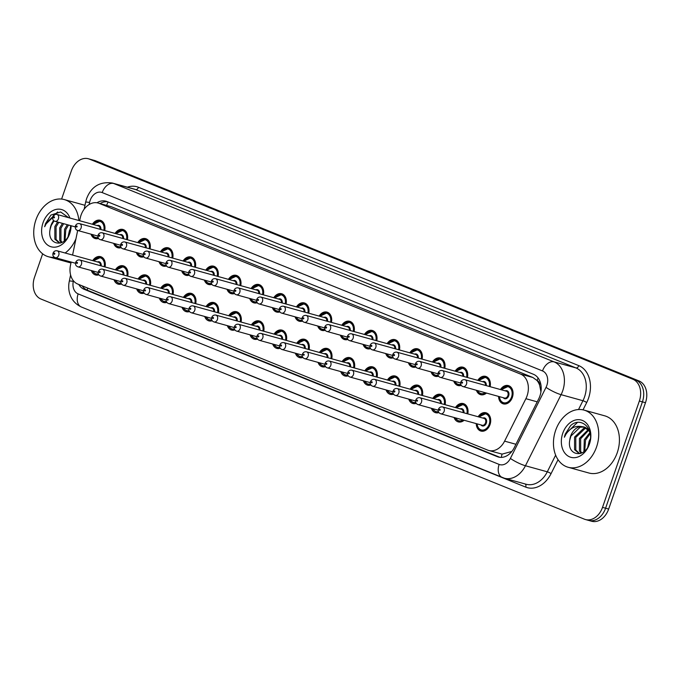 <?xml version="1.0" encoding="UTF-8"?>
<svg xmlns="http://www.w3.org/2000/svg" width="680" height="680" viewBox="0 0 680 680"><rect width="100%" height="100%" fill="white"/><g stroke="black" fill="none" stroke-linecap="round" stroke-linejoin="round"><path stroke-width="1.02" d="M464.142 420.265A9.495 7.046 105.5 0 1 458.277 421.889A9.495 7.046 105.5 0 1 454.07 417.486M438.957 412.565A9.495 7.046 105.5 0 1 435.608 412.709A9.495 7.046 105.5 0 1 431.4 408.298M416.279 403.376A9.495 7.046 105.5 0 1 412.93 403.521A9.495 7.046 105.5 0 1 408.731 399.118M393.609 394.196A9.495 7.046 105.5 0 1 390.26 394.341A9.495 7.046 105.5 0 1 386.061 389.938M370.94 385.016A9.495 7.046 105.5 0 1 367.591 385.152A9.495 7.046 105.5 0 1 363.392 380.749M348.271 375.827A9.495 7.046 105.5 0 1 344.921 375.972A9.495 7.046 105.5 0 1 340.714 371.569M325.601 366.648A9.495 7.046 105.5 0 1 322.252 366.792A9.495 7.046 105.5 0 1 318.045 362.38M302.923 357.467A9.495 7.046 105.5 0 1 299.574 357.603A9.495 7.046 105.5 0 1 295.375 353.2M280.253 348.279A9.495 7.046 105.5 0 1 276.904 348.423A9.495 7.046 105.5 0 1 272.705 344.021M257.584 339.099A9.495 7.046 105.5 0 1 254.235 339.235A9.495 7.046 105.5 0 1 250.036 334.832M234.915 329.911A9.495 7.046 105.5 0 1 231.565 330.055A9.495 7.046 105.5 0 1 227.358 325.652M212.245 320.731A9.495 7.046 105.5 0 1 208.887 320.875A9.495 7.046 105.5 0 1 204.689 316.464M189.567 311.55A9.495 7.046 105.5 0 1 186.218 311.686A9.495 7.046 105.5 0 1 182.019 307.284M166.897 302.362A9.495 7.046 105.5 0 1 163.548 302.506A9.495 7.046 105.5 0 1 159.35 298.103M144.228 293.182A9.495 7.046 105.5 0 1 140.879 293.318A9.495 7.046 105.5 0 1 136.68 288.915M121.558 283.993A9.495 7.046 105.5 0 1 118.209 284.138A9.495 7.046 105.5 0 1 114.002 279.735M98.889 274.813A9.495 7.046 105.5 0 1 95.531 274.958A9.495 7.046 105.5 0 1 91.332 270.547M478.133 416.755A9.495 7.046 105.5 0 1 486.004 412.777A9.495 7.046 105.5 0 1 490.025 424.575A9.495 7.046 105.5 0 1 480.947 431.069A9.495 7.046 105.5 0 1 476.238 423.615M486.489 393.065A9.495 7.046 105.5 0 1 480.624 394.689A9.495 7.046 105.5 0 1 476.416 390.286M461.295 385.365A9.495 7.046 105.5 0 1 457.946 385.509A9.495 7.046 105.5 0 1 453.747 381.098M438.625 376.176A9.495 7.046 105.5 0 1 435.276 376.32A9.495 7.046 105.5 0 1 431.077 371.918M415.956 366.996A9.495 7.046 105.5 0 1 412.607 367.14A9.495 7.046 105.5 0 1 408.408 362.738M393.286 357.816A9.495 7.046 105.5 0 1 389.938 357.952A9.495 7.046 105.5 0 1 385.73 353.549M370.617 348.627A9.495 7.046 105.5 0 1 367.26 348.772A9.495 7.046 105.5 0 1 363.06 344.369M347.939 339.447A9.495 7.046 105.5 0 1 344.59 339.592A9.495 7.046 105.5 0 1 340.391 335.18M325.269 330.259A9.495 7.046 105.5 0 1 321.921 330.403A9.495 7.046 105.5 0 1 317.721 326M302.6 321.079A9.495 7.046 105.5 0 1 299.251 321.224A9.495 7.046 105.5 0 1 295.052 316.82M279.93 311.899A9.495 7.046 105.5 0 1 276.582 312.035A9.495 7.046 105.5 0 1 272.374 307.632M257.261 302.71A9.495 7.046 105.5 0 1 253.903 302.855A9.495 7.046 105.5 0 1 249.704 298.452M234.583 293.53A9.495 7.046 105.5 0 1 231.234 293.675A9.495 7.046 105.5 0 1 227.035 289.264M211.913 284.342A9.495 7.046 105.5 0 1 208.565 284.486A9.495 7.046 105.5 0 1 204.365 280.083M189.244 275.162A9.495 7.046 105.5 0 1 185.895 275.306A9.495 7.046 105.5 0 1 181.696 270.903M166.575 265.982A9.495 7.046 105.5 0 1 163.225 266.118A9.495 7.046 105.5 0 1 159.018 261.715M143.905 256.793A9.495 7.046 105.5 0 1 140.547 256.938A9.495 7.046 105.5 0 1 136.349 252.535M121.227 247.613A9.495 7.046 105.5 0 1 117.878 247.758A9.495 7.046 105.5 0 1 113.679 243.347M98.558 238.425A9.495 7.046 105.5 0 1 95.209 238.57A9.495 7.046 105.5 0 1 91.009 234.167M500.48 389.555A9.495 7.046 105.5 0 1 508.351 385.577A9.495 7.046 105.5 0 1 512.371 397.375A9.495 7.046 105.5 0 1 503.293 403.869A9.495 7.046 105.5 0 1 498.576 396.414M71.136 262.055L70.474 265.293A17.799 13.209 -74.5 0 0 77.758 284.061L487.704 450.117A17.799 13.209 -74.5 0 0 488.767 450.483A17.799 13.209 -74.5 0 0 504.594 441.142L525.878 398.701A17.799 13.209 -74.5 0 0 527.068 395.862A17.799 13.209 -74.5 0 0 520.608 374.102L99.118 203.362A17.799 13.209 -74.5 0 0 98.047 203.006A17.799 13.209 -74.5 0 0 80.206 218.178L79.671 220.728M540.932 391.858L539.699 385.424A5.933 4.403 -74.5 0 0 537.115 380.486A17.799 11.892 -67.9 0 1 538.11 378.003M537.115 380.486L536.894 380.392A17.799 13.209 105.5 0 1 539.699 385.424M488.767 450.483L502.087 454.113L511.836 451.46M536.894 380.392L532.899 377.502L111.409 206.762L98.047 203.006M77.665 230.477L72.582 255.068M455.464 407.567A9.495 7.046 105.5 0 1 463.335 403.589A9.495 7.046 105.5 0 1 467.772 413.882M432.795 398.387A9.495 7.046 105.5 0 1 440.665 394.409A9.495 7.046 105.5 0 1 445.102 404.702M410.116 389.198A9.495 7.046 105.5 0 1 417.996 385.22A9.495 7.046 105.5 0 1 422.433 395.522M387.447 380.018A9.495 7.046 105.5 0 1 395.326 376.04A9.495 7.046 105.5 0 1 399.763 386.333M364.777 370.838A9.495 7.046 105.5 0 1 372.649 366.86A9.495 7.046 105.5 0 1 377.085 377.153M342.108 361.649A9.495 7.046 105.5 0 1 349.979 357.671A9.495 7.046 105.5 0 1 354.416 367.974M319.43 352.469A9.495 7.046 105.5 0 1 327.309 348.491A9.495 7.046 105.5 0 1 331.747 358.785M296.76 343.281A9.495 7.046 105.5 0 1 304.64 339.303A9.495 7.046 105.5 0 1 309.077 349.605M274.091 334.101A9.495 7.046 105.5 0 1 281.971 330.123A9.495 7.046 105.5 0 1 286.407 340.416M251.422 324.921A9.495 7.046 105.5 0 1 259.293 320.943A9.495 7.046 105.5 0 1 263.729 331.236M228.752 315.732A9.495 7.046 105.5 0 1 236.623 311.754A9.495 7.046 105.5 0 1 241.06 322.056M206.074 306.552A9.495 7.046 105.5 0 1 213.953 302.575A9.495 7.046 105.5 0 1 218.391 312.868M183.405 297.364A9.495 7.046 105.5 0 1 191.284 293.386A9.495 7.046 105.5 0 1 195.721 303.688M160.735 288.184A9.495 7.046 105.5 0 1 168.606 284.206A9.495 7.046 105.5 0 1 173.052 294.5M138.066 279.004A9.495 7.046 105.5 0 1 145.936 275.026A9.495 7.046 105.5 0 1 150.374 285.32M115.396 269.815A9.495 7.046 105.5 0 1 123.267 265.837A9.495 7.046 105.5 0 1 127.704 276.139M92.718 260.635A9.495 7.046 105.5 0 1 100.597 256.657A9.495 7.046 105.5 0 1 105.034 266.951M477.802 380.366A9.495 7.046 105.5 0 1 485.681 376.388A9.495 7.046 105.5 0 1 490.118 386.682M455.133 371.186A9.495 7.046 105.5 0 1 463.012 367.208A9.495 7.046 105.5 0 1 467.449 377.502M432.463 361.998A9.495 7.046 105.5 0 1 440.342 358.02A9.495 7.046 105.5 0 1 444.779 368.322M409.793 352.818A9.495 7.046 105.5 0 1 417.664 348.84A9.495 7.046 105.5 0 1 422.101 359.133M387.124 343.638A9.495 7.046 105.5 0 1 394.995 339.66A9.495 7.046 105.5 0 1 399.432 349.953M364.446 334.45A9.495 7.046 105.5 0 1 372.325 330.471A9.495 7.046 105.5 0 1 376.762 340.765M341.776 325.269A9.495 7.046 105.5 0 1 349.656 321.291A9.495 7.046 105.5 0 1 354.093 331.585M319.107 316.081A9.495 7.046 105.5 0 1 326.986 312.103A9.495 7.046 105.5 0 1 331.423 322.405M296.438 306.901A9.495 7.046 105.5 0 1 304.308 302.923A9.495 7.046 105.5 0 1 308.745 313.216M273.768 297.721A9.495 7.046 105.5 0 1 281.639 293.743A9.495 7.046 105.5 0 1 286.076 304.036M251.09 288.532A9.495 7.046 105.5 0 1 258.969 284.554A9.495 7.046 105.5 0 1 263.406 294.848M228.421 279.352A9.495 7.046 105.5 0 1 236.3 275.375A9.495 7.046 105.5 0 1 240.737 285.668M205.751 270.164A9.495 7.046 105.5 0 1 213.622 266.186A9.495 7.046 105.5 0 1 218.067 276.488M183.081 260.984A9.495 7.046 105.5 0 1 190.952 257.006A9.495 7.046 105.5 0 1 195.389 267.3M160.412 251.804A9.495 7.046 105.5 0 1 168.283 247.826A9.495 7.046 105.5 0 1 172.72 258.12M137.734 242.615A9.495 7.046 105.5 0 1 145.613 238.637A9.495 7.046 105.5 0 1 150.05 248.931M115.064 233.435A9.495 7.046 105.5 0 1 122.944 229.457A9.495 7.046 105.5 0 1 127.381 239.751M92.395 224.247A9.495 7.046 105.5 0 1 100.266 220.269A9.495 7.046 105.5 0 1 104.703 230.571M61.599 199.07L71.341 170.935A17.799 13.209 105.5 0 1 88.366 158.755L91.434 159.605A17.799 13.209 105.5 0 1 92.497 159.97L635.953 380.103A17.799 13.209 105.5 0 1 642.413 401.863L605.591 508.215A17.799 13.209 105.5 0 1 588.565 520.395L591.634 521.245A17.799 13.209 105.5 0 0 608.659 509.065L645.481 402.713A17.799 13.209 105.5 0 0 639.021 380.953L95.566 160.811A17.799 13.209 105.5 0 0 94.495 160.454L91.434 159.605A17.799 13.209 105.5 0 1 92.497 159.97L635.953 380.103A17.799 13.209 105.5 0 1 642.413 401.863L605.591 508.215A17.799 13.209 105.5 0 1 588.565 520.395A17.799 13.209 105.5 0 1 587.503 520.03M78.778 284.478A17.799 13.209 -74.5 0 0 84.201 289.323L497.335 456.671A17.799 13.209 -74.5 0 0 498.406 457.037A17.799 13.209 -74.5 0 0 514.225 447.695L538.696 398.888A17.799 13.209 -74.5 0 0 539.894 396.049A17.799 13.209 -74.5 0 0 533.435 374.28L107.023 201.552A17.799 13.209 -74.5 0 0 105.953 201.195A17.799 13.209 -74.5 0 0 96.942 202.768M88.366 158.755A17.799 13.209 105.5 0 1 89.437 159.12L632.885 379.253A17.799 13.209 105.5 0 1 639.353 401.022L602.523 507.365A17.799 13.209 105.5 0 1 585.505 519.545A17.799 13.209 105.5 0 1 584.435 519.188L40.978 299.047A17.799 13.209 105.5 0 1 34.518 277.287L42.645 253.819M100.087 203.566A17.799 13.209 105.5 0 1 107.491 201.748M499.927 457.325L87.269 290.173A17.799 13.209 105.5 0 1 82.169 285.855M555.628 430.398A29.665 22.015 105.5 0 1 584.001 410.091A29.665 22.015 105.5 0 1 596.556 446.973A29.665 22.015 105.5 0 1 568.183 467.279A29.665 22.015 105.5 0 1 555.628 430.398M584.001 410.091L604.698 415.82A29.665 22.015 105.5 0 1 617.253 452.702A29.665 22.015 105.5 0 1 588.888 473.008L568.183 467.279M586.56 428.273L585.012 428.553L575.781 437.41L575.798 450.015L579.572 453.535M586.007 427.899L583.797 428.213L574.566 437.079L574.583 449.684L578.952 453.39L580.1 453.594M588.616 430.321L580.652 438.762L580.669 451.367L581.765 452.956M588.132 429.717L579.437 438.421L579.453 451.027L581.145 453.237M590.206 433.644L585.523 440.104L584.758 450.865M589.96 432.574L584.298 439.773L583.933 451.579M589.11 444.15A13.413 9.954 105.5 0 1 589.84 441.303A13.413 9.954 105.5 0 1 590.087 440.623M590.359 438.744L589.169 441.116L587.843 446.879M589.11 429.794L584.885 427.201M584.273 427.057L580.142 427.21L570.911 436.067L569.772 440.138C566.619 455.889 584.894 458.796 589.271 443.708C594.957 429.139 581.094 415.846 570.622 425.603L565.225 434.129L564.383 437.248L565.887 434.358C569.976 428.171 575.135 425.561 581.383 426.555A13.413 9.954 105.5 0 0 570.673 435.999A13.413 9.954 105.5 0 0 569.772 440.138M590.036 432.752L588.99 430.839L583.669 426.87L581.383 426.555M589.433 444.091A19.346 14.357 105.5 0 1 569.772 456.935A19.346 14.357 105.5 0 1 562.751 433.279A19.346 14.357 105.5 0 1 582.412 420.435A19.346 14.357 105.5 0 1 589.433 444.091M577.388 422.484L565.361 434.171L564.383 437.248M54.442 257.286A29.665 22.015 105.5 0 1 48.467 256.76A29.665 22.015 105.5 0 1 35.913 219.878A29.665 22.015 105.5 0 1 64.277 199.571A29.665 22.015 105.5 0 1 78.871 220.507M84.983 205.3L64.277 199.571M58.803 222.343L56.066 226.891L56.083 239.496L59.848 243.006M57.587 222.011L54.842 226.55L54.867 239.165L59.236 242.871L60.376 243.075M63.673 223.695L60.928 228.242L60.953 240.848L62.05 242.437M62.458 223.354L59.712 227.902L59.729 240.507L61.429 242.718M68.544 225.037L65.798 229.585L65.042 240.346M67.32 224.706L64.583 229.245L64.218 241.06M69.385 233.631A13.413 9.954 105.5 0 1 70.125 230.783A13.413 9.954 105.5 0 1 70.371 230.103M70.635 228.225L69.453 230.597L68.119 236.359M65.917 216.929L65.169 216.682M54.052 220.864L51.195 225.548L50.048 229.619C46.903 245.37 65.178 248.276 69.547 233.189L70.72 225.641M50.048 229.619A13.413 9.954 105.5 0 1 50.958 225.479A13.413 9.954 105.5 0 1 53.635 220.532M64.702 216.589L63.18 216.172M71.128 225.751A19.346 14.357 105.5 0 1 69.717 233.572A19.346 14.357 105.5 0 1 50.048 246.415A19.346 14.357 105.5 0 1 43.027 222.759A19.346 14.357 105.5 0 1 56.635 209.312A19.346 14.357 105.5 0 1 69.929 218.033M68.603 217.668L60.639 211.956L50.907 215.084L45.509 223.609L44.659 226.729L46.172 223.839L52.555 217.532M75.947 238.774A29.665 22.015 105.5 0 1 65.153 253.011M70.966 262.871A29.665 22.015 105.5 0 1 69.165 262.48L48.467 256.76M57.672 211.964L45.645 223.644L44.659 226.729M537.217 401.837L525.878 398.701M501.313 457.385A17.799 11.892 -67.9 0 1 502.087 454.113M87.244 290.164A17.799 11.892 -67.9 0 1 87.644 288.074M106.607 205.369A17.799 11.892 -67.9 0 1 108.137 202.011M532.899 377.502L520.608 374.102M515.942 444.278L504.594 441.142M111.409 206.762L99.118 203.362M95.566 160.811L89.437 159.12M639.021 380.953L632.885 379.253M645.481 402.713L639.353 401.022M608.659 509.065L602.523 507.365M73.406 280.772L73.278 281.375A11.866 8.806 -74.5 0 0 78.141 293.887L499.129 464.414A11.866 8.806 -74.5 0 0 510.391 458.43L546.031 387.345A11.866 8.806 -74.5 0 0 546.831 385.45A11.866 8.806 -74.5 0 0 542.521 370.94L102.195 192.576A11.866 8.806 -74.5 0 0 90.134 200.456A11.866 8.806 -74.5 0 0 89.581 202.453L89.165 204.501M102.195 192.576A11.866 7.93 112.1 0 1 113.739 183.506L554.064 361.87A23.732 17.612 105.5 0 1 562.683 390.889A23.732 17.612 105.5 0 1 561.085 394.672L582.938 400.716A23.732 17.612 -74.5 0 0 584.537 396.933A23.732 17.612 -74.5 0 0 575.917 367.914L135.592 189.55A23.732 17.612 -74.5 0 0 134.164 189.066L112.31 183.022A23.732 17.612 105.5 0 1 113.739 183.506L135.592 189.55A2.966 1.98 -67.9 0 0 138.474 187.281L578.808 365.644A2.966 1.98 -67.9 0 1 575.917 367.914L554.064 361.87A11.866 7.93 112.1 0 0 542.521 370.94M112.31 183.022C99.824 181.347 91.247 186.575 86.59 198.696L85.629 202.172A11.866 0.705 11.7 0 1 89.581 202.453M578.808 365.644A26.698 19.813 105.5 0 1 588.498 398.293A26.698 19.813 105.5 0 1 586.704 402.551L583.04 409.861M558.05 459.697L551.063 473.637A26.698 19.813 105.5 0 1 525.716 487.11L104.728 316.574A26.698 19.813 105.5 0 1 103.233 315.868M127.33 187.179A26.698 19.813 105.5 0 1 138.474 187.281M546.031 387.345A11.866 2.049 26.6 0 0 561.085 394.672L525.444 465.758L547.298 471.81L555.654 455.149M510.391 458.43A11.866 2.049 26.6 0 0 525.444 465.758A23.732 17.612 105.5 0 1 504.348 478.219L526.201 484.262A23.732 17.612 -74.5 0 0 547.298 471.81A2.966 0.51 -153.4 0 1 551.063 473.637M578.527 409.53L582.938 400.716A2.966 0.51 -153.4 0 1 586.704 402.551M525.207 483.99A2.966 1.98 -67.9 0 1 525.716 487.11M70.593 274.966L69.326 281.095A11.866 0.705 11.7 0 1 73.278 281.375M78.141 293.887A11.866 7.93 112.1 0 0 81.353 307.003L504.348 478.219M499.129 464.414A11.866 7.93 112.1 0 0 502.341 477.538M499.511 457.274L497.335 456.671M87.269 290.173L84.201 289.323M501.321 389.784A8.899 6.604 105.5 0 1 508.581 386.249A8.899 6.604 105.5 0 1 512.346 397.315A8.899 6.604 105.5 0 1 503.829 403.41L501.491 402.041L499.97 399.747L499.281 396.61M499.502 396.67A8.304 6.162 -74.5 0 0 504.696 402.892A8.304 6.162 -74.5 0 0 511.547 397.043A8.304 6.162 -74.5 0 0 509.507 387.421A8.304 6.162 -74.5 0 0 501.406 389.81M505.24 390.873A4.156 3.085 105.5 0 1 508.334 391.756A4.156 3.085 105.5 0 1 508.683 395.879A4.156 3.085 105.5 0 1 503.344 397.732M463.088 386.597L504.492 398.046A3.562 2.643 -74.5 0 0 507.892 395.607A3.562 2.643 -74.5 0 0 506.387 391.187L464.984 379.738A3.562 2.643 105.5 0 1 466.488 384.157A3.562 2.643 105.5 0 1 463.088 386.597C461.21 386.087 460.454 384.565 460.819 382.032C461.644 380.171 463.029 379.406 464.984 379.738M461.712 382.466A0.595 0.442 -74.5 0 0 462.527 382.798A0.595 0.442 -74.5 0 0 461.712 382.466M478.975 416.984A8.899 6.604 105.5 0 1 486.234 413.449A8.899 6.604 105.5 0 1 490 424.515A8.899 6.604 105.5 0 1 481.491 430.61L483.463 431.154M477.164 423.87A8.304 6.162 -74.5 0 0 482.358 430.091A8.304 6.162 -74.5 0 0 489.209 424.243A8.304 6.162 -74.5 0 0 487.169 414.622A8.304 6.162 -74.5 0 0 479.06 417.01M482.894 418.072A4.156 3.085 105.5 0 1 485.988 418.965A4.156 3.085 105.5 0 1 486.344 423.087A4.156 3.085 105.5 0 1 480.998 424.932M482.146 425.247A3.562 2.643 -74.5 0 0 485.546 422.815A3.562 2.643 -74.5 0 0 484.041 418.387L442.637 406.938A3.562 2.643 105.5 0 1 444.142 411.357A3.562 2.643 105.5 0 1 440.742 413.797L482.146 425.247M440.181 409.998A0.595 0.442 -74.5 0 0 439.365 409.666A0.595 0.442 -74.5 0 0 440.181 409.998M486.285 393.014A8.899 6.604 105.5 0 1 481.16 394.221L478.822 392.861L477.284 390.524M477.64 390.618A8.304 6.162 -74.5 0 0 485.265 392.734M482.57 381.684A4.156 3.085 105.5 0 1 486.268 385.62M485.452 385.399A3.562 2.643 -74.5 0 0 483.718 381.999L442.315 370.549A3.562 2.643 105.5 0 1 443.819 374.977A3.562 2.643 105.5 0 1 440.41 377.409C438.532 376.907 437.784 375.377 438.149 372.844C438.974 370.982 440.36 370.217 442.315 370.549M439.034 373.286A0.595 0.442 -74.5 0 0 439.858 373.618A0.595 0.442 -74.5 0 0 439.034 373.286M478.652 380.604A8.899 6.604 105.5 0 1 485.902 377.069A8.899 6.604 105.5 0 1 490.076 386.673M489.269 386.452A8.304 6.162 -74.5 0 0 486.37 377.944A8.304 6.162 -74.5 0 0 478.728 380.622M461.1 385.058A8.899 6.604 105.5 0 1 458.49 385.041L456.152 383.673L454.606 381.335M454.971 381.438A8.304 6.162 -74.5 0 0 460.785 384.361M459.901 372.504A4.156 3.085 105.5 0 1 463.598 376.44M462.783 376.21A3.562 2.643 -74.5 0 0 461.048 372.819L419.637 361.369A3.562 2.643 105.5 0 1 421.149 365.789A3.562 2.643 105.5 0 1 417.741 368.228C415.863 367.719 415.106 366.197 415.48 363.664C416.304 361.802 417.69 361.037 419.637 361.369M416.364 364.106A0.595 0.442 -74.5 0 0 417.18 364.438A0.595 0.442 -74.5 0 0 416.364 364.106M455.983 371.416A8.899 6.604 105.5 0 1 463.233 367.88A8.899 6.604 105.5 0 1 467.406 377.493M466.599 377.264A8.304 6.162 -74.5 0 0 463.7 368.764A8.304 6.162 -74.5 0 0 456.059 371.442M438.43 375.878A8.899 6.604 105.5 0 1 435.82 375.853L433.483 374.493L431.936 372.155M432.293 372.257A8.304 6.162 -74.5 0 0 438.115 375.181M437.223 363.315A4.156 3.085 105.5 0 1 440.929 367.251M440.113 367.03A3.562 2.643 -74.5 0 0 438.37 363.638L396.967 352.18A3.562 2.643 105.5 0 1 398.471 356.609A3.562 2.643 105.5 0 1 395.072 359.048C393.193 358.538 392.436 357.017 392.81 354.475C393.635 352.614 395.021 351.849 396.967 352.18M393.695 354.918A0.595 0.442 -74.5 0 0 394.51 355.249A0.595 0.442 -74.5 0 0 393.695 354.918M433.304 362.236A8.899 6.604 105.5 0 1 440.563 358.7A8.899 6.604 105.5 0 1 444.737 368.305M443.921 368.084A8.304 6.162 -74.5 0 0 441.031 359.575A8.304 6.162 -74.5 0 0 433.389 362.253M415.76 366.699A8.899 6.604 105.5 0 1 413.151 366.673L410.805 365.304L409.267 362.975M409.624 363.069A8.304 6.162 -74.5 0 0 415.446 365.993M414.553 354.135A4.156 3.085 105.5 0 1 418.26 358.071M417.444 357.85A3.562 2.643 -74.5 0 0 415.701 354.45L374.298 343A3.562 2.643 105.5 0 1 375.802 347.429A3.562 2.643 105.5 0 1 372.402 349.86C370.524 349.35 369.767 347.828 370.132 345.296C370.957 343.434 372.351 342.669 374.298 343M371.025 345.738A0.595 0.442 -74.5 0 0 371.841 346.069A0.595 0.442 -74.5 0 0 371.025 345.738M410.635 353.048A8.899 6.604 105.5 0 1 417.894 349.52A8.899 6.604 105.5 0 1 422.059 359.125M421.251 358.904A8.304 6.162 -74.5 0 0 418.361 350.396A8.304 6.162 -74.5 0 0 410.72 353.073M456.305 407.804A8.899 6.604 105.5 0 1 463.565 404.269A8.899 6.604 105.5 0 1 467.729 413.874M466.922 413.652A8.304 6.162 -74.5 0 0 464.023 405.144A8.304 6.162 -74.5 0 0 456.39 407.822M418.072 404.617C415.939 403.801 415.191 402.279 415.803 400.044C416.627 398.183 418.013 397.418 419.968 397.749A3.562 2.643 105.5 0 1 421.473 402.177A3.562 2.643 105.5 0 1 418.072 404.617L438.277 410.201M417.512 400.817A0.595 0.442 -74.5 0 0 416.695 400.486A0.595 0.442 -74.5 0 0 417.512 400.817M463.114 412.599A3.562 2.643 -74.5 0 0 461.371 409.199L419.968 397.749M463.938 420.214A8.899 6.604 105.5 0 1 458.813 421.421L460.793 421.974M460.224 408.884A4.156 3.085 105.5 0 1 463.93 412.82M455.294 417.817A8.304 6.162 -74.5 0 0 462.927 419.934M433.636 398.616A8.899 6.604 105.5 0 1 440.887 395.089A8.899 6.604 105.5 0 1 445.06 404.694M444.252 404.464A8.304 6.162 -74.5 0 0 441.354 395.964A8.304 6.162 -74.5 0 0 433.712 398.642M395.394 395.428C393.269 394.613 392.513 393.091 393.133 390.864C393.958 389.002 395.344 388.238 397.298 388.569A3.562 2.643 105.5 0 1 398.803 392.989A3.562 2.643 105.5 0 1 395.394 395.428L415.607 401.022M394.842 391.637A0.595 0.442 -74.5 0 0 394.017 391.306A0.595 0.442 -74.5 0 0 394.842 391.637M440.436 403.41A3.562 2.643 -74.5 0 0 438.702 400.019L397.298 388.569M438.753 412.258A8.899 6.604 105.5 0 1 436.144 412.241L438.124 412.786M437.554 399.704A4.156 3.085 105.5 0 1 441.252 403.639M432.625 408.637A8.304 6.162 -74.5 0 0 438.438 411.561M410.966 389.436A8.899 6.604 105.5 0 1 418.217 385.9A8.899 6.604 105.5 0 1 422.39 395.505M421.583 395.284A8.304 6.162 -74.5 0 0 418.684 386.775A8.304 6.162 -74.5 0 0 411.043 389.462M372.725 386.249C370.6 385.433 369.844 383.911 370.464 381.675C371.288 379.822 372.674 379.058 374.62 379.38A3.562 2.643 105.5 0 1 376.133 383.809A3.562 2.643 105.5 0 1 372.725 386.249L392.938 391.833M372.164 382.449A0.595 0.442 -74.5 0 0 371.348 382.118A0.595 0.442 -74.5 0 0 372.164 382.449M417.767 394.23A3.562 2.643 -74.5 0 0 416.032 390.839L374.62 379.38M416.083 403.078A8.899 6.604 105.5 0 1 413.474 403.053L415.454 403.605M414.885 390.515A4.156 3.085 105.5 0 1 418.582 394.459M409.955 399.457A8.304 6.162 -74.5 0 0 415.769 402.381M393.082 357.51A8.899 6.604 105.5 0 1 390.473 357.493L388.135 356.125L386.597 353.787M386.954 353.889A8.304 6.162 -74.5 0 0 392.776 356.813M391.884 344.955A4.156 3.085 105.5 0 1 395.59 348.891M394.774 348.661A3.562 2.643 -74.5 0 0 393.031 345.27L351.628 333.82A3.562 2.643 105.5 0 1 353.132 338.24A3.562 2.643 105.5 0 1 349.732 340.68C347.846 340.17 347.098 338.649 347.463 336.115C348.287 334.254 349.673 333.489 351.628 333.82M348.355 336.549A0.595 0.442 -74.5 0 0 349.171 336.88A0.595 0.442 -74.5 0 0 348.355 336.549M387.966 343.868A8.899 6.604 105.5 0 1 395.225 340.332A8.899 6.604 105.5 0 1 399.389 349.936M398.582 349.716A8.304 6.162 -74.5 0 0 395.683 341.216A8.304 6.162 -74.5 0 0 388.05 343.893M370.413 348.33A8.899 6.604 105.5 0 1 367.803 348.304L365.466 346.945L363.927 344.607M364.284 344.7A8.304 6.162 -74.5 0 0 370.099 347.625M369.214 335.767A4.156 3.085 105.5 0 1 372.912 339.702M372.096 339.481A3.562 2.643 -74.5 0 0 370.362 336.082L328.958 324.632A3.562 2.643 105.5 0 1 330.463 329.06A3.562 2.643 105.5 0 1 327.054 331.491C325.176 330.99 324.428 329.46 324.793 326.927C325.618 325.065 327.003 324.3 328.958 324.632M325.677 327.369A0.595 0.442 -74.5 0 0 326.502 327.7A0.595 0.442 -74.5 0 0 325.677 327.369M365.296 334.688A8.899 6.604 105.5 0 1 372.546 331.151A8.899 6.604 105.5 0 1 376.72 340.756M375.912 340.536A8.304 6.162 -74.5 0 0 373.014 332.027A8.304 6.162 -74.5 0 0 365.373 334.704M347.743 339.142A8.899 6.604 105.5 0 1 345.134 339.125L342.796 337.756L341.25 335.418M341.615 335.521A8.304 6.162 -74.5 0 0 347.429 338.445M346.545 326.587A4.156 3.085 105.5 0 1 350.243 330.523M349.426 330.293A3.562 2.643 -74.5 0 0 347.692 326.901L306.28 315.452A3.562 2.643 105.5 0 1 307.793 319.872A3.562 2.643 105.5 0 1 304.385 322.311C302.506 321.801 301.75 320.28 302.124 317.747C302.949 315.885 304.334 315.12 306.28 315.452M303.008 318.189A0.595 0.442 -74.5 0 0 303.824 318.521A0.595 0.442 -74.5 0 0 303.008 318.189M342.626 325.499A8.899 6.604 105.5 0 1 349.877 321.971A8.899 6.604 105.5 0 1 354.05 331.576M353.243 331.347A8.304 6.162 -74.5 0 0 350.344 322.847A8.304 6.162 -74.5 0 0 342.703 325.524M388.288 380.248A8.899 6.604 105.5 0 1 395.548 376.72A8.899 6.604 105.5 0 1 399.721 386.325M398.905 386.104A8.304 6.162 -74.5 0 0 396.015 377.596A8.304 6.162 -74.5 0 0 388.374 380.273M350.055 377.06C347.93 376.252 347.174 374.731 347.795 372.495C348.619 370.634 350.004 369.869 351.951 370.2A3.562 2.643 105.5 0 1 353.455 374.629A3.562 2.643 105.5 0 1 350.055 377.06L370.269 382.653M349.495 373.269A0.595 0.442 -74.5 0 0 348.678 372.938A0.595 0.442 -74.5 0 0 349.495 373.269M395.097 385.05A3.562 2.643 -74.5 0 0 393.354 381.65L351.951 370.2M393.414 393.899A8.899 6.604 105.5 0 1 390.804 393.873L392.785 394.417M392.207 381.335A4.156 3.085 105.5 0 1 395.913 385.271M387.277 390.269A8.304 6.162 -74.5 0 0 393.1 393.193M365.619 371.067A8.899 6.604 105.5 0 1 372.878 367.531A8.899 6.604 105.5 0 1 377.043 377.145M376.236 376.916A8.304 6.162 -74.5 0 0 373.346 368.416A8.304 6.162 -74.5 0 0 365.704 371.093M327.386 367.88C325.252 367.064 324.504 365.543 325.116 363.315C325.941 361.454 327.335 360.689 329.281 361.021A3.562 2.643 105.5 0 1 330.786 365.44A3.562 2.643 105.5 0 1 327.386 367.88L347.591 373.473M326.825 364.08A0.595 0.442 -74.5 0 0 326.009 363.749A0.595 0.442 -74.5 0 0 326.825 364.08M372.427 375.861A3.562 2.643 -74.5 0 0 370.685 372.47L329.281 361.021M370.745 384.71A8.899 6.604 105.5 0 1 368.135 384.693L370.107 385.237M369.537 372.155A4.156 3.085 105.5 0 1 373.243 376.091M364.607 381.089A8.304 6.162 -74.5 0 0 370.43 384.013M342.95 361.887A8.899 6.604 105.5 0 1 350.208 358.351A8.899 6.604 105.5 0 1 354.374 367.957M353.566 367.736A8.304 6.162 -74.5 0 0 350.668 359.227A8.304 6.162 -74.5 0 0 343.034 361.904M304.716 358.7C302.583 357.884 301.835 356.363 302.447 354.127C303.272 352.265 304.657 351.5 306.612 351.832A3.562 2.643 105.5 0 1 308.116 356.26A3.562 2.643 105.5 0 1 304.716 358.7L324.921 364.284M304.155 354.9A0.595 0.442 -74.5 0 0 303.339 354.569A0.595 0.442 -74.5 0 0 304.155 354.9M349.758 366.681A3.562 2.643 -74.5 0 0 348.015 363.281L306.612 351.832M348.067 375.53A8.899 6.604 105.5 0 1 345.457 375.504L347.438 376.057M346.868 362.967A4.156 3.085 105.5 0 1 350.574 366.902M341.938 371.9A8.304 6.162 -74.5 0 0 347.76 374.825M325.074 329.962A8.899 6.604 105.5 0 1 322.464 329.936L320.127 328.576L318.58 326.238M318.937 326.341A8.304 6.162 -74.5 0 0 324.76 329.264M323.867 317.399A4.156 3.085 105.5 0 1 327.573 321.343M326.757 321.113A3.562 2.643 -74.5 0 0 325.014 317.721L283.611 306.264A3.562 2.643 105.5 0 1 285.115 310.692A3.562 2.643 105.5 0 1 281.716 313.131C279.837 312.622 279.08 311.1 279.454 308.558C280.279 306.697 281.664 305.94 283.611 306.264M280.339 309A0.595 0.442 -74.5 0 0 281.154 309.332A0.595 0.442 -74.5 0 0 280.339 309M319.949 316.319A8.899 6.604 105.5 0 1 327.207 312.783A8.899 6.604 105.5 0 1 331.381 322.388M330.565 322.167A8.304 6.162 -74.5 0 0 327.675 313.659A8.304 6.162 -74.5 0 0 320.034 316.336M302.404 320.781A8.899 6.604 105.5 0 1 299.795 320.756L297.449 319.387L295.911 317.058M296.267 317.152A8.304 6.162 -74.5 0 0 302.09 320.076M301.197 308.219A4.156 3.085 105.5 0 1 304.903 312.154M304.087 311.933A3.562 2.643 -74.5 0 0 302.345 308.533L260.942 297.083A3.562 2.643 105.5 0 1 262.446 301.512A3.562 2.643 105.5 0 1 259.046 303.943C257.168 303.433 256.411 301.911 256.776 299.378C257.601 297.517 258.995 296.752 260.942 297.083M257.669 299.82A0.595 0.442 -74.5 0 0 258.485 300.152A0.595 0.442 -74.5 0 0 257.669 299.82M297.279 307.13A8.899 6.604 105.5 0 1 304.538 303.603A8.899 6.604 105.5 0 1 308.703 313.208M307.896 312.987A8.304 6.162 -74.5 0 0 304.997 304.478A8.304 6.162 -74.5 0 0 297.364 307.156M279.726 311.593A8.899 6.604 105.5 0 1 277.117 311.576L274.779 310.207L273.241 307.87M273.598 307.972A8.304 6.162 -74.5 0 0 279.421 310.896M278.528 299.038A4.156 3.085 105.5 0 1 282.234 302.974M281.418 302.745A3.562 2.643 -74.5 0 0 279.675 299.353L238.272 287.903A3.562 2.643 105.5 0 1 239.776 292.324A3.562 2.643 105.5 0 1 236.376 294.763C234.489 294.253 233.742 292.731 234.107 290.199C234.931 288.337 236.317 287.572 238.272 287.903M235 290.632A0.595 0.442 -74.5 0 0 235.815 290.964A0.595 0.442 -74.5 0 0 235 290.632M274.609 297.95A8.899 6.604 105.5 0 1 281.868 294.414A8.899 6.604 105.5 0 1 286.034 304.019M285.226 303.798A8.304 6.162 -74.5 0 0 282.327 295.298A8.304 6.162 -74.5 0 0 274.695 297.976M257.057 302.413A8.899 6.604 105.5 0 1 254.448 302.387L252.11 301.027L250.572 298.69M250.928 298.784A8.304 6.162 -74.5 0 0 256.743 301.707M255.858 289.85A4.156 3.085 105.5 0 1 259.556 293.786M258.74 293.565A3.562 2.643 -74.5 0 0 257.006 290.164L215.602 278.715A3.562 2.643 105.5 0 1 217.107 283.144A3.562 2.643 105.5 0 1 213.698 285.583C211.82 285.073 211.064 283.543 211.438 281.01C212.262 279.149 213.647 278.383 215.602 278.715M212.321 281.452A0.595 0.442 -74.5 0 0 213.146 281.784A0.595 0.442 -74.5 0 0 212.321 281.452M251.94 288.771A8.899 6.604 105.5 0 1 259.19 285.234A8.899 6.604 105.5 0 1 263.364 294.839M262.556 294.618A8.304 6.162 -74.5 0 0 259.658 286.11A8.304 6.162 -74.5 0 0 252.017 288.787M234.387 293.225A8.899 6.604 105.5 0 1 231.778 293.207L229.44 291.839L227.894 289.501M228.259 289.603A8.304 6.162 -74.5 0 0 234.073 292.527M233.189 280.67A4.156 3.085 105.5 0 1 236.886 284.606M236.071 284.376A3.562 2.643 -74.5 0 0 234.337 280.984L192.924 269.535A3.562 2.643 105.5 0 1 194.438 273.955A3.562 2.643 105.5 0 1 191.029 276.394C189.15 275.885 188.394 274.363 188.768 271.83C189.593 269.969 190.978 269.203 192.924 269.535M189.652 272.272A0.595 0.442 -74.5 0 0 190.468 272.603A0.595 0.442 -74.5 0 0 189.652 272.272M229.262 279.582A8.899 6.604 105.5 0 1 236.521 276.054A8.899 6.604 105.5 0 1 240.695 285.659M239.887 285.43A8.304 6.162 -74.5 0 0 236.988 276.93A8.304 6.162 -74.5 0 0 229.347 279.607M320.28 352.699A8.899 6.604 105.5 0 1 327.53 349.171A8.899 6.604 105.5 0 1 331.704 358.776M330.897 358.547A8.304 6.162 -74.5 0 0 327.998 350.047A8.304 6.162 -74.5 0 0 320.356 352.725M282.038 349.512C279.913 348.704 279.157 347.174 279.777 344.947C280.602 343.085 281.988 342.32 283.942 342.652A3.562 2.643 105.5 0 1 285.447 347.08A3.562 2.643 105.5 0 1 282.038 349.512L302.251 355.104M281.486 345.721A0.595 0.442 -74.5 0 0 280.661 345.389A0.595 0.442 -74.5 0 0 281.486 345.721M327.08 357.493A3.562 2.643 -74.5 0 0 325.346 354.101L283.942 342.652M325.397 366.341A8.899 6.604 105.5 0 1 322.787 366.325L324.768 366.868M324.199 353.787A4.156 3.085 105.5 0 1 327.896 357.723M319.269 362.721A8.304 6.162 -74.5 0 0 325.082 365.644M297.611 343.519A8.899 6.604 105.5 0 1 304.861 339.983A8.899 6.604 105.5 0 1 309.034 349.588M308.227 349.367A8.304 6.162 -74.5 0 0 305.328 340.858A8.304 6.162 -74.5 0 0 297.687 343.545M259.369 340.332C257.244 339.515 256.488 337.994 257.108 335.758C257.933 333.905 259.318 333.14 261.264 333.464A3.562 2.643 105.5 0 1 262.777 337.892A3.562 2.643 105.5 0 1 259.369 340.332L279.582 345.916M258.808 336.532A0.595 0.442 -74.5 0 0 257.992 336.2A0.595 0.442 -74.5 0 0 258.808 336.532M304.411 348.313A3.562 2.643 -74.5 0 0 302.676 344.921L261.264 333.464M302.727 357.161A8.899 6.604 105.5 0 1 300.118 357.136L302.099 357.688M301.529 344.599A4.156 3.085 105.5 0 1 305.226 348.543M296.599 353.541A8.304 6.162 -74.5 0 0 302.413 356.464M274.933 334.33A8.899 6.604 105.5 0 1 282.192 330.803A8.899 6.604 105.5 0 1 286.365 340.408M285.549 340.187A8.304 6.162 -74.5 0 0 282.659 331.678A8.304 6.162 -74.5 0 0 275.017 334.356M236.7 331.143C234.575 330.335 233.818 328.814 234.439 326.578C235.263 324.717 236.649 323.952 238.595 324.284A3.562 2.643 105.5 0 1 240.1 328.712A3.562 2.643 105.5 0 1 236.7 331.143L256.912 336.736M236.138 327.352A0.595 0.442 -74.5 0 0 235.323 327.021A0.595 0.442 -74.5 0 0 236.138 327.352M281.741 339.133A3.562 2.643 -74.5 0 0 279.999 335.733L238.595 324.284M280.058 347.981A8.899 6.604 105.5 0 1 277.449 347.956L279.429 348.5M278.851 335.418A4.156 3.085 105.5 0 1 282.557 339.354M273.921 344.352A8.304 6.162 -74.5 0 0 279.743 347.276M252.263 325.15A8.899 6.604 105.5 0 1 259.522 321.615A8.899 6.604 105.5 0 1 263.687 331.228M262.879 330.999A8.304 6.162 -74.5 0 0 259.99 322.499A8.304 6.162 -74.5 0 0 252.348 325.176M214.03 321.963C211.896 321.147 211.148 319.625 211.76 317.399C212.585 315.537 213.979 314.772 215.925 315.103A3.562 2.643 105.5 0 1 217.43 319.524A3.562 2.643 105.5 0 1 214.03 321.963L234.234 327.556M213.469 318.163A0.595 0.442 -74.5 0 0 212.653 317.832A0.595 0.442 -74.5 0 0 213.469 318.163M259.072 329.945A3.562 2.643 -74.5 0 0 257.329 326.553L215.925 315.103M257.389 338.793A8.899 6.604 105.5 0 1 254.779 338.776L256.751 339.32M256.181 326.238A4.156 3.085 105.5 0 1 259.887 330.174M251.251 335.172A8.304 6.162 -74.5 0 0 257.074 338.096M229.594 315.971A8.899 6.604 105.5 0 1 236.852 312.435A8.899 6.604 105.5 0 1 241.018 322.039M240.21 321.819A8.304 6.162 -74.5 0 0 237.311 313.31A8.304 6.162 -74.5 0 0 229.678 315.988M191.361 312.783C189.227 311.967 188.479 310.445 189.091 308.21C189.916 306.349 191.301 305.583 193.256 305.915A3.562 2.643 105.5 0 1 194.76 310.344A3.562 2.643 105.5 0 1 191.361 312.783L211.565 318.368M190.799 308.983A0.595 0.442 -74.5 0 0 189.983 308.652A0.595 0.442 -74.5 0 0 190.799 308.983M236.402 320.764A3.562 2.643 -74.5 0 0 234.659 317.373L193.256 305.915M234.71 329.613A8.899 6.604 105.5 0 1 232.101 329.587L234.081 330.14M233.512 317.05A4.156 3.085 105.5 0 1 237.218 320.986M228.582 325.992A8.304 6.162 -74.5 0 0 234.404 328.907M211.718 284.045A8.899 6.604 105.5 0 1 209.108 284.019L206.771 282.659L205.224 280.322M205.581 280.423A8.304 6.162 -74.5 0 0 211.404 283.348M210.511 271.481A4.156 3.085 105.5 0 1 214.217 275.425M213.401 275.196A3.562 2.643 -74.5 0 0 211.658 271.804L170.255 260.346A3.562 2.643 105.5 0 1 171.76 264.775A3.562 2.643 105.5 0 1 168.359 267.214C166.481 266.704 165.725 265.183 166.099 262.642C166.923 260.788 168.308 260.024 170.255 260.346M166.982 263.083A0.595 0.442 -74.5 0 0 167.798 263.415A0.595 0.442 -74.5 0 0 166.982 263.083M206.593 270.402A8.899 6.604 105.5 0 1 213.851 266.866A8.899 6.604 105.5 0 1 218.025 276.471M217.209 276.25A8.304 6.162 -74.5 0 0 214.319 267.741A8.304 6.162 -74.5 0 0 206.678 270.427M189.048 274.865A8.899 6.604 105.5 0 1 186.439 274.839L184.093 273.471L182.554 271.142M182.911 271.235A8.304 6.162 -74.5 0 0 188.734 274.159M187.841 262.301A4.156 3.085 105.5 0 1 191.547 266.237M190.731 266.016A3.562 2.643 -74.5 0 0 188.989 262.616L147.585 251.167A3.562 2.643 105.5 0 1 149.09 255.595A3.562 2.643 105.5 0 1 145.69 258.026C143.811 257.516 143.055 255.995 143.42 253.462C144.245 251.6 145.639 250.835 147.585 251.167M144.313 253.903A0.595 0.442 -74.5 0 0 145.129 254.235A0.595 0.442 -74.5 0 0 144.313 253.903M183.923 261.214A8.899 6.604 105.5 0 1 191.182 257.686A8.899 6.604 105.5 0 1 195.347 267.291M194.54 267.07A8.304 6.162 -74.5 0 0 191.641 258.561A8.304 6.162 -74.5 0 0 184.008 261.239M166.37 265.676A8.899 6.604 105.5 0 1 163.761 265.659L161.423 264.291L159.885 261.953M160.242 262.055A8.304 6.162 -74.5 0 0 166.056 264.979M165.172 253.121A4.156 3.085 105.5 0 1 168.878 257.057M168.062 256.827A3.562 2.643 -74.5 0 0 166.319 253.436L124.916 241.986A3.562 2.643 105.5 0 1 126.42 246.406A3.562 2.643 105.5 0 1 123.02 248.846C121.133 248.336 120.385 246.815 120.751 244.281C121.575 242.42 122.961 241.655 124.916 241.986M121.644 244.715A0.595 0.442 -74.5 0 0 122.459 245.047A0.595 0.442 -74.5 0 0 121.644 244.715M161.254 252.033A8.899 6.604 105.5 0 1 168.512 248.498A8.899 6.604 105.5 0 1 172.678 258.111M171.87 257.881A8.304 6.162 -74.5 0 0 168.971 249.381A8.304 6.162 -74.5 0 0 161.339 252.059M143.701 256.496A8.899 6.604 105.5 0 1 141.091 256.471L138.754 255.111L137.207 252.773M137.572 252.867A8.304 6.162 -74.5 0 0 143.386 255.791M142.502 243.933A4.156 3.085 105.5 0 1 146.2 247.869M145.384 247.648A3.562 2.643 -74.5 0 0 143.65 244.248L102.246 232.798A3.562 2.643 105.5 0 1 103.751 237.226A3.562 2.643 105.5 0 1 100.343 239.666C98.464 239.156 97.707 237.626 98.081 235.093C98.906 233.231 100.291 232.466 102.246 232.798M98.966 235.535A0.595 0.442 -74.5 0 0 99.79 235.867A0.595 0.442 -74.5 0 0 98.966 235.535M138.584 242.853A8.899 6.604 105.5 0 1 145.834 239.317A8.899 6.604 105.5 0 1 150.008 248.923M149.201 248.701A8.304 6.162 -74.5 0 0 146.302 240.193A8.304 6.162 -74.5 0 0 138.66 242.871M121.031 247.307A8.899 6.604 105.5 0 1 118.422 247.291L116.084 245.922L114.537 243.584M114.903 243.686A8.304 6.162 -74.5 0 0 120.717 246.611M119.833 234.753A4.156 3.085 105.5 0 1 123.531 238.689M122.715 238.459A3.562 2.643 -74.5 0 0 120.981 235.067L79.569 223.618A3.562 2.643 105.5 0 1 81.082 228.038A3.562 2.643 105.5 0 1 77.673 230.477C75.794 229.968 75.038 228.446 75.412 225.913C76.236 224.051 77.622 223.286 79.569 223.618M76.296 226.355A0.595 0.442 -74.5 0 0 77.112 226.686A0.595 0.442 -74.5 0 0 76.296 226.355M115.906 233.665A8.899 6.604 105.5 0 1 123.165 230.137A8.899 6.604 105.5 0 1 127.338 239.743M126.531 239.513A8.304 6.162 -74.5 0 0 123.632 231.013A8.304 6.162 -74.5 0 0 115.991 233.69M98.362 238.127A8.899 6.604 105.5 0 1 95.752 238.102L93.415 236.742L91.868 234.404M92.225 234.506A8.304 6.162 -74.5 0 0 98.047 237.43M97.155 225.565A4.156 3.085 105.5 0 1 100.861 229.508M100.045 229.279A3.562 2.643 -74.5 0 0 98.303 225.887L56.899 214.429A3.562 2.643 105.5 0 1 58.403 218.858A3.562 2.643 105.5 0 1 55.003 221.298C53.125 220.787 52.368 219.266 52.742 216.725C53.567 214.871 54.953 214.106 56.899 214.429M53.627 217.167A0.595 0.442 -74.5 0 0 54.442 217.498A0.595 0.442 -74.5 0 0 53.627 217.167M93.236 224.485A8.899 6.604 105.5 0 1 100.496 220.949A8.899 6.604 105.5 0 1 104.669 230.554M103.853 230.333A8.304 6.162 -74.5 0 0 100.963 221.825A8.304 6.162 -74.5 0 0 93.322 224.51M206.924 306.782A8.899 6.604 105.5 0 1 214.174 303.254A8.899 6.604 105.5 0 1 218.348 312.859M217.541 312.63A8.304 6.162 -74.5 0 0 214.642 304.13A8.304 6.162 -74.5 0 0 207 306.808M168.682 303.594C166.557 302.787 165.801 301.257 166.421 299.03C167.246 297.168 168.631 296.403 170.587 296.735A3.562 2.643 105.5 0 1 172.091 301.163A3.562 2.643 105.5 0 1 168.682 303.594L188.895 309.188M168.13 299.803A0.595 0.442 -74.5 0 0 167.305 299.472A0.595 0.442 -74.5 0 0 168.13 299.803M213.724 311.576A3.562 2.643 -74.5 0 0 211.99 308.185L170.587 296.735M212.041 320.425A8.899 6.604 105.5 0 1 209.431 320.407L211.412 320.951M210.843 307.87A4.156 3.085 105.5 0 1 214.54 311.805M205.912 316.803A8.304 6.162 -74.5 0 0 211.726 319.727M184.255 297.602A8.899 6.604 105.5 0 1 191.505 294.066A8.899 6.604 105.5 0 1 195.679 303.671M194.871 303.45A8.304 6.162 -74.5 0 0 191.972 294.942A8.304 6.162 -74.5 0 0 184.331 297.627M146.013 294.414C143.888 293.599 143.131 292.077 143.752 289.841C144.577 287.988 145.962 287.224 147.908 287.547A3.562 2.643 105.5 0 1 149.421 291.975A3.562 2.643 105.5 0 1 146.013 294.414L166.226 299.999M145.452 290.615A0.595 0.442 -74.5 0 0 144.636 290.284A0.595 0.442 -74.5 0 0 145.452 290.615M191.054 302.396A3.562 2.643 -74.5 0 0 189.32 299.004L147.908 287.547M189.371 311.245A8.899 6.604 105.5 0 1 186.762 311.219L188.743 311.772M188.173 298.681A4.156 3.085 105.5 0 1 191.87 302.625M183.243 307.624A8.304 6.162 -74.5 0 0 189.057 310.548M161.577 288.413A8.899 6.604 105.5 0 1 168.835 284.886A8.899 6.604 105.5 0 1 173.009 294.491M172.193 294.27A8.304 6.162 -74.5 0 0 169.303 285.762A8.304 6.162 -74.5 0 0 161.661 288.439M123.344 285.226C121.219 284.418 120.462 282.897 121.082 280.661C121.907 278.8 123.293 278.035 125.239 278.366A3.562 2.643 105.5 0 1 126.744 282.795A3.562 2.643 105.5 0 1 123.344 285.226L143.556 290.819M122.782 281.435A0.595 0.442 -74.5 0 0 121.967 281.103A0.595 0.442 -74.5 0 0 122.782 281.435M168.385 293.216A3.562 2.643 -74.5 0 0 166.643 289.816L125.239 278.366M166.702 302.065A8.899 6.604 105.5 0 1 164.093 302.039L166.073 302.583M165.495 289.501A4.156 3.085 105.5 0 1 169.201 293.437M160.565 298.435A8.304 6.162 -74.5 0 0 166.387 301.359M138.907 279.233A8.899 6.604 105.5 0 1 146.166 275.697A8.899 6.604 105.5 0 1 150.331 285.311M149.523 285.082A8.304 6.162 -74.5 0 0 146.625 276.582A8.304 6.162 -74.5 0 0 138.992 279.259M100.674 276.046C98.541 275.23 97.792 273.708 98.404 271.481C99.229 269.62 100.623 268.855 102.57 269.186A3.562 2.643 105.5 0 1 104.074 273.606A3.562 2.643 105.5 0 1 100.674 276.046L120.879 281.639M100.113 272.247A0.595 0.442 -74.5 0 0 99.297 271.915A0.595 0.442 -74.5 0 0 100.113 272.247M145.715 284.027A3.562 2.643 -74.5 0 0 143.973 280.636L102.57 269.186M144.032 292.876A8.899 6.604 105.5 0 1 141.423 292.859L143.395 293.403M142.826 280.322A4.156 3.085 105.5 0 1 146.531 284.257M137.895 289.255A8.304 6.162 -74.5 0 0 143.718 292.179M116.237 270.053A8.899 6.604 105.5 0 1 123.496 266.517A8.899 6.604 105.5 0 1 127.661 276.123M126.854 275.901A8.304 6.162 -74.5 0 0 123.956 267.393A8.304 6.162 -74.5 0 0 116.322 270.07M78.004 266.866C75.871 266.05 75.115 264.528 75.735 262.293C76.559 260.431 77.945 259.666 79.9 259.998A3.562 2.643 105.5 0 1 81.404 264.426A3.562 2.643 105.5 0 1 78.004 266.866L98.209 272.45M77.444 263.067A0.595 0.442 -74.5 0 0 76.627 262.735A0.595 0.442 -74.5 0 0 77.444 263.067M123.046 274.848A3.562 2.643 -74.5 0 0 121.303 271.456L79.9 259.998M121.355 283.696A8.899 6.604 105.5 0 1 118.745 283.671L120.725 284.223M120.156 271.133A4.156 3.085 105.5 0 1 123.862 275.069M115.226 280.075A8.304 6.162 -74.5 0 0 121.048 282.99M93.568 260.865A8.899 6.604 105.5 0 1 100.819 257.337A8.899 6.604 105.5 0 1 104.992 266.942M104.184 266.713A8.304 6.162 -74.5 0 0 101.286 258.213A8.304 6.162 -74.5 0 0 93.644 260.89M55.327 257.677C53.202 256.87 52.445 255.34 53.066 253.113C53.89 251.251 55.276 250.486 57.23 250.818A3.562 2.643 105.5 0 1 58.735 255.246A3.562 2.643 105.5 0 1 55.327 257.677L75.54 263.271M54.774 253.886A0.595 0.442 -74.5 0 0 53.95 253.555A0.595 0.442 -74.5 0 0 54.774 253.886M100.368 265.659A3.562 2.643 -74.5 0 0 98.634 262.267L57.23 250.818M98.685 274.507A8.899 6.604 105.5 0 1 96.076 274.49L98.056 275.034M97.486 261.953A4.156 3.085 105.5 0 1 101.184 265.889M92.556 270.887A8.304 6.162 -74.5 0 0 98.371 273.81M585.505 519.545L588.565 520.395M69.326 281.095C67.397 289.858 69.725 301.512 81.353 307.003M85.629 202.172L84.192 209.125M503.829 403.41L505.81 403.954M501.185 389.742L508.581 386.249L510.552 386.801M488.214 414.001L486.234 413.449L478.839 416.95M442.637 406.938C440.691 406.606 439.297 407.371 438.481 409.232C437.861 411.459 438.617 412.981 440.742 413.797M476.943 423.81L477.963 427.652L479.145 429.241L481.491 430.61M440.41 377.409L460.623 383.001M481.16 394.221L483.14 394.774M478.508 380.562L485.902 377.069L487.883 377.613M417.741 368.228L437.954 373.822M458.49 385.041L460.471 385.585M455.838 371.382L463.233 367.88L465.213 368.433M395.072 359.048L415.284 364.633M435.82 375.853L437.801 376.405M433.168 362.194L440.563 358.7L442.544 359.244M372.402 349.86L392.606 355.453M413.151 366.673L415.123 367.217M410.499 353.013L417.894 349.52L419.875 350.064M465.537 404.812L463.565 404.269L456.169 407.762M454.937 417.724L458.813 421.421M442.867 395.632L440.887 395.089L433.5 398.582M432.267 408.536L436.144 412.241M420.197 386.452L418.217 385.9L410.822 389.394M409.589 399.355L413.474 403.053M349.732 340.68L369.937 346.264M390.473 357.493L392.453 358.037M387.829 343.825L395.225 340.332L397.197 340.884M327.054 331.491L347.267 337.084M367.803 348.304L369.784 348.857M365.151 334.645L372.546 331.151L374.527 331.695M304.385 322.311L324.598 327.904M345.134 339.125L347.115 339.668M342.482 325.465L349.877 321.971L351.857 322.515M397.528 377.264L395.548 376.72L388.152 380.214M386.92 390.175L390.804 393.873M374.858 368.084L372.878 367.531L365.483 371.034M364.25 380.987L368.135 384.693M352.18 358.896L350.208 358.351L342.813 361.845M341.581 371.807L345.457 375.504M281.716 313.131L301.928 318.716M322.464 329.936L324.445 330.488M319.812 316.276L327.207 312.783L329.188 313.335M259.046 303.943L279.25 309.536M299.795 320.756L301.767 321.3M297.143 307.096L304.538 303.603L306.519 304.147M236.376 294.763L256.581 300.348M277.117 311.576L279.098 312.12M274.474 297.916L281.868 294.414L283.841 294.967M213.698 285.583L233.911 291.168M254.448 302.387L256.428 302.94M251.796 288.728L259.19 285.234L261.171 285.778M191.029 276.394L211.242 281.988M231.778 293.207L233.758 293.751M229.126 279.548L236.521 276.054L238.501 276.599M329.511 349.716L327.53 349.171L320.135 352.665M318.911 362.618L322.787 366.325M306.841 340.536L304.861 339.983L297.466 343.476M296.233 353.438L300.118 357.136M284.172 331.347L282.192 330.803L274.797 334.296M273.564 344.258L277.449 347.956M261.502 322.167L259.522 321.615L252.127 325.116M250.894 335.07L254.779 338.776M238.825 312.978L236.852 312.435L229.457 315.928M228.225 325.89L232.101 329.587M168.359 267.214L188.572 272.799M209.108 284.019L211.089 284.572M206.456 270.359L213.851 266.866L215.832 267.418M145.69 258.026L165.894 263.619M186.439 274.839L188.411 275.383M183.787 261.179L191.182 257.686L193.162 258.23M123.02 248.846L143.225 254.439M163.761 265.659L165.742 266.203M161.118 252L168.512 248.498L170.484 249.05M100.343 239.666L120.556 245.25M141.091 256.471L143.072 257.023M138.44 242.811L145.834 239.317L147.815 239.861M77.673 230.477L97.886 236.071M118.422 247.291L120.403 247.834M115.77 233.631L123.165 230.137L125.145 230.681M55.003 221.298L75.208 226.882M95.752 238.102L97.733 238.654M93.1 224.442L100.496 220.949L102.476 221.501M216.155 303.798L214.174 303.254L206.78 306.748M205.555 316.701L209.431 320.407M193.486 294.618L191.505 294.066L184.11 297.56M182.877 307.522L186.762 311.219M170.816 285.43L168.835 284.886L161.441 288.379M160.208 298.341L164.093 302.039M148.147 276.25L146.166 275.697L138.771 279.2M137.538 289.153L141.423 292.859M125.469 267.061L123.496 266.517L116.102 270.011M114.869 279.973L118.745 283.671M102.799 257.881L100.819 257.337L93.423 260.831M92.2 270.784L96.076 274.49"/></g></svg>
